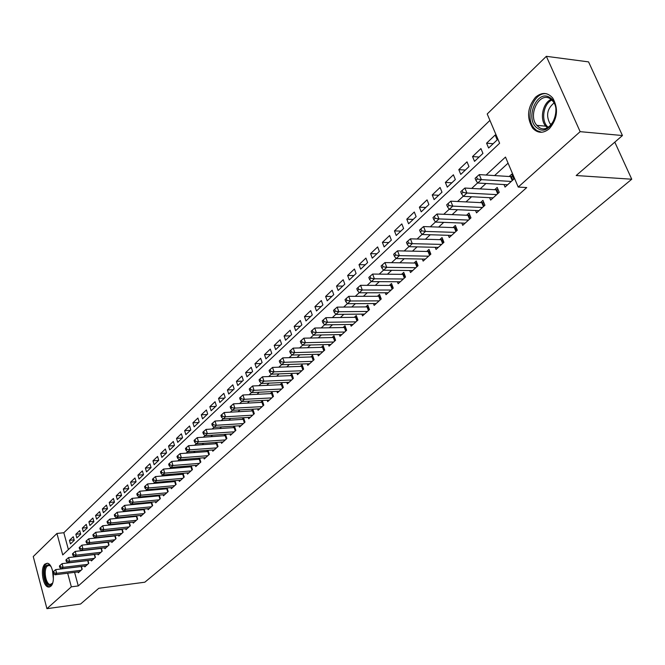 <?xml version="1.0" encoding="UTF-8"?>
<svg xmlns="http://www.w3.org/2000/svg" width="665" height="665" viewBox="0 0 665 665"><rect width="100%" height="100%" fill="white"/><g stroke="black" fill="none" stroke-linecap="round" stroke-linejoin="round"><path stroke-width="1" d="M549.348 128.702C543.288 133.607 537.744 133.449 532.731 128.212C526.414 117.788 527.337 107.472 535.5 97.256C541.8 91.97 547.561 92.244 552.765 98.071C558.65 108.728 557.511 118.935 549.348 128.702M50.798 586.247L48.611 587.062C42.934 587.079 39.917 568.193 44.929 564.103L47.232 563.247C52.884 563.297 55.852 582.316 50.798 586.247M546.347 56.326L588.558 61.887L622.448 135.535L576.181 175.527L631.75 179.218L144.82 582.207L98.769 588.292L80.565 604.028L46.924 608.675L33.25 556.555L56.941 533.463L62.734 554.926L499.623 143.249L487.204 113.989L546.347 56.326L580.146 131.662L518.218 187.065L505.491 157.073L486.115 175.036M489.922 120.39L63.832 532.731L56.941 533.463M503.987 184.554L505.051 187.081L513.862 179.109L511.767 174.164L509.19 176.499M489.615 197.68L490.629 200.115L499.24 192.335L497.187 187.414L494.669 189.708M475.558 210.506L476.522 212.867L484.943 205.252L482.931 200.373L480.471 202.609M461.809 223.041L462.732 225.327L470.97 217.879L469 213.041L466.589 215.236M448.36 235.302L449.249 237.521L457.304 230.24L455.367 225.435L453.015 227.571M435.209 247.297L436.049 249.441L443.937 242.318L442.042 237.555L439.731 239.649M422.333 259.034L423.14 261.112L430.854 254.138L428.992 249.408L426.739 251.461M409.723 270.522L410.505 272.534L418.052 265.709L416.232 261.021L414.021 263.024M397.387 281.76L398.127 283.714L405.525 277.039L403.738 272.376L401.577 274.346M385.301 292.766L386.016 294.67L393.256 288.128L391.502 283.498L389.382 285.426M373.464 303.548L374.146 305.393L381.236 298.984L379.516 294.396L377.446 296.274M361.868 314.104L362.525 315.9L369.474 309.624L367.787 305.069L365.75 306.914M350.497 324.445L351.137 326.191L357.945 320.04L356.282 315.518L354.295 317.33M339.358 334.586L339.973 336.282L346.64 330.256L345.019 325.767L343.065 327.537M328.444 344.52L329.034 346.174L335.567 340.264L333.971 335.808L332.059 337.546M317.737 354.262L318.302 355.866L324.711 350.073L323.148 345.65L321.27 347.354M307.238 363.813L307.779 365.376L314.071 359.69L312.525 355.301L310.688 356.972M296.939 373.173L297.463 374.703L303.631 369.125L302.118 364.769L300.314 366.407M286.831 382.367L287.338 383.855L293.39 378.385L291.902 374.054L290.14 375.659M276.914 391.377L277.413 392.832L283.348 387.462L281.885 383.165L280.148 384.744M267.189 400.222L267.663 401.635L273.49 396.373L272.051 392.101L270.347 393.647M257.638 408.9L258.095 410.28L263.814 405.118L262.401 400.879L260.73 402.392M248.261 417.421L248.702 418.775L254.321 413.697L252.933 409.49L251.287 410.978M239.059 425.783L239.483 427.105L244.994 422.125L243.631 417.944L242.018 419.407M230.015 434.004L230.431 435.292L235.842 430.396L234.496 426.248L232.916 427.686M221.137 442.067L221.536 443.331L226.856 438.526L225.526 434.403L223.98 435.808M212.409 449.997L212.8 451.227L218.02 446.506L216.724 442.408L215.194 443.796M203.839 457.778L204.213 458.983L209.35 454.345L208.079 450.313M195.419 465.425L195.784 466.606L200.822 462.05L199.591 458.11M187.139 472.948L187.488 474.095L192.451 469.615L191.254 465.766M179.001 480.338L179.342 481.46L184.213 477.063L183.058 473.289M170.996 487.603L171.337 488.7L176.125 484.369L175.003 480.687M163.133 494.743L163.457 495.824L168.17 491.56L167.081 487.952M155.402 501.759L155.71 502.823L160.348 498.634L159.284 495.101M147.788 508.667L148.096 509.706L152.651 505.591L151.628 502.125M140.307 515.458L140.606 516.481L145.086 512.424L144.089 509.033M132.942 522.141L133.233 523.139L137.638 519.157L136.674 515.832M125.702 528.717L125.984 529.689L130.315 525.774L129.376 522.515M118.569 535.184L118.844 536.14L123.116 532.283L122.194 529.091M111.554 541.551L111.82 542.49L116.026 538.692L115.128 535.566M104.654 547.819L104.912 548.741L109.043 545.001L108.179 541.933M97.855 553.987L98.104 554.893L102.177 551.21L101.329 548.201M91.163 560.063L91.404 560.944L95.411 557.32L94.588 554.369M84.571 566.04L84.804 566.904L88.753 563.338L87.955 560.445M74.139 539.83L69.468 540.346L73.283 536.713L74.264 540.304L70.44 543.92L69.468 540.346M80.59 533.762L75.843 534.269L79.717 530.587L80.714 534.195L76.832 537.869L75.843 534.269M87.148 527.603L82.319 528.11L86.251 524.369L87.256 528.002L83.316 531.734L82.319 528.11M93.807 521.352L88.886 521.85L92.884 518.052L93.906 521.709L89.908 525.491L88.886 521.85M100.573 514.993L95.569 515.491L99.625 511.634L100.656 515.308L96.6 519.157L95.569 515.491M107.439 508.542L102.344 509.041L106.467 505.117L107.522 508.816L103.391 512.723L102.344 509.041M114.422 501.992L109.235 502.482L113.424 498.492L114.488 502.216L110.29 506.19L109.235 502.482M121.512 495.334L116.234 495.816L120.481 491.768L121.57 495.516L117.306 499.548L116.234 495.816M128.727 488.567L123.341 489.049L127.663 484.935L128.761 488.7L124.43 492.807L123.341 489.049M136.051 481.693L130.573 482.167L134.962 477.985L136.076 481.784L131.678 485.949L130.573 482.167M143.499 474.71L137.913 475.176L142.377 470.92L143.507 474.744L139.035 478.983L137.913 475.176M151.046 467.611L145.377 468.069L149.916 463.746L151.063 467.586L146.516 471.892L145.377 468.069M158.661 460.396L152.967 460.837L157.58 456.448L158.752 460.313L154.122 464.694L152.967 460.837M166.408 453.073L160.689 453.488L165.377 449.025L166.558 452.923L161.861 457.37L160.689 453.488M174.28 445.617L168.536 446.024L173.307 441.477L174.504 445.4L169.725 449.931L168.536 446.024M182.285 438.036L176.516 438.418L181.37 433.796L182.584 437.745L177.721 442.35L176.516 438.418M190.431 430.321L184.629 430.696L189.567 425.991L190.805 429.964L185.859 434.652L184.629 430.696M198.719 422.475L192.892 422.832L197.912 418.044L199.176 422.042L194.138 426.814L192.892 422.832M207.148 414.495L201.296 414.827L206.408 409.956L207.688 413.987L202.559 418.842L201.296 414.827M215.734 406.373L209.841 406.689L215.053 401.735L216.349 405.783L211.129 410.721L209.841 406.689M224.462 398.102L218.552 398.401L223.847 393.356L225.169 397.437L219.857 402.466L218.552 398.401M233.349 389.69L227.413 389.964L232.8 384.827L234.147 388.934L228.743 394.054L227.413 389.964M242.401 381.12L236.432 381.369L241.919 376.141L243.29 380.28L237.779 385.492L236.432 381.369M251.611 372.4L245.618 372.624L251.212 367.304L252.6 371.469L246.989 376.772L245.618 372.624M260.996 363.514L254.969 363.722L260.672 358.294L262.085 362.492L256.366 367.895L254.969 363.722M270.555 354.462L264.504 354.644L270.306 349.117L271.744 353.339L265.925 358.851L264.504 354.644M280.298 345.243L274.213 345.401L280.123 339.773L281.586 344.021L275.659 349.632L274.213 345.401M290.214 335.85L284.105 335.983L290.131 330.239L291.619 334.52L285.576 340.247L284.105 335.983M300.331 326.274L294.188 326.382L300.331 320.53L301.844 324.844L295.684 330.671L294.188 326.382M310.638 316.523L304.47 316.59L310.73 310.63L312.267 314.969L305.991 320.921L304.47 316.59M321.145 306.573L314.944 306.615L321.336 300.538L322.899 304.911L316.498 310.971L314.944 306.615M331.86 296.424L325.634 296.44L332.151 290.239L333.747 294.645L327.213 300.829L325.634 296.44M342.783 286.083L336.532 286.066L343.182 279.732L344.803 284.171L338.144 290.48L336.532 286.066M353.93 275.526L347.654 275.476L354.428 269.017L356.091 273.49L349.291 279.923L347.654 275.476M365.301 264.761L359 264.67L365.916 258.087L367.604 262.584L360.663 269.15L359 264.67M376.914 253.772L370.58 253.648L377.637 246.923L379.358 251.461L372.275 258.161L370.58 253.648M388.759 242.559L382.392 242.393L389.607 235.535L391.353 240.098L384.129 246.939L382.392 242.393M400.854 231.112L394.461 230.905L401.826 223.897L403.613 228.494L396.224 235.485L394.461 230.905M413.198 219.417L406.789 219.176L414.303 212.01L416.124 216.649L408.584 223.789L406.789 219.176M425.816 207.48L419.374 207.189L427.055 199.874L428.908 204.546L421.203 211.836L419.374 207.189M438.701 195.277L432.233 194.945L440.08 187.472L441.976 192.177L434.104 199.625L432.233 194.945M451.868 182.809L445.375 182.434L453.397 174.795L455.326 179.533L447.279 187.148L445.375 182.434M465.325 170.074L458.808 169.642L467.013 161.836L468.983 166.607L460.754 174.396L458.808 169.642M479.083 157.048L472.541 156.566L480.928 148.578L482.94 153.391L474.527 161.354L472.541 156.566M63.832 532.731L68.404 549.581M488.617 148.021L497.221 139.874L495.167 135.028L486.581 143.199L488.617 148.021M74.596 572.357L78.287 585.932L526.738 187.555L518.218 187.065M508.077 163.158L494.585 175.577M485.974 183.498L480.113 188.893M471.576 196.757L465.974 201.911M457.495 209.708L452.142 214.637M443.738 222.376L438.626 227.081M430.28 234.762L425.401 239.25M417.121 246.873L412.466 251.154M404.254 258.718L399.815 262.808M391.652 270.314L387.421 274.213M379.324 281.661L375.293 285.376M367.255 292.775L363.414 296.307M355.434 303.647L351.785 307.014M343.863 314.304L340.389 317.504M332.525 324.736L329.225 327.779M321.419 334.961L318.277 337.853M310.53 344.985L307.554 347.728M299.857 354.811L297.031 357.404M289.391 364.437L286.723 366.897M279.134 373.88L276.607 376.207M269.076 383.14L266.682 385.343M259.2 392.225L256.948 394.303M249.516 401.145L247.388 403.098M240.015 409.889L238.012 411.735M230.689 418.476L228.802 420.205M221.528 426.905L219.766 428.526M212.542 435.176L210.888 436.697M203.714 443.297L202.168 444.727M195.044 451.286L193.606 452.607M186.524 459.124L185.186 460.355M178.162 466.822L176.915 467.969M169.941 474.394L168.794 475.442M161.853 481.826L160.805 482.798M153.914 489.141L152.95 490.022M146.109 496.323L145.228 497.129M138.428 503.388L137.638 504.12M130.88 510.338L130.165 510.994M123.457 517.17L122.826 517.752M116.159 523.895L115.602 524.411M108.969 530.504L108.486 530.953M78.079 571.925L78.312 572.781L82.194 569.265L81.421 566.422M114.139 535.674L113.723 536.048M121.271 529.19L120.781 529.639M128.511 522.607L127.954 523.114M135.876 515.915L135.236 516.489M143.357 509.107L142.643 509.756M150.972 502.191L150.174 502.915M158.711 495.151L157.821 495.957M166.574 488.002L165.61 488.883M174.579 480.72L173.523 481.684M182.725 473.314L181.57 474.369M191.013 465.783L189.758 466.921M199.442 458.119L198.087 459.349M208.02 450.321L206.566 451.643M631.75 179.218L614.801 142.144M622.448 135.535L580.146 131.662M78.287 585.932L71.346 586.829L46.924 608.675M67.672 573.213L71.346 586.829M477.636 182.892L471.676 188.428M463.264 196.217L457.562 201.503M449.224 209.234L443.771 214.288M435.5 221.96L430.288 226.79M422.076 234.404L417.105 239.018M408.95 246.574L404.204 250.979M396.116 258.477L391.577 262.683M383.547 270.123L379.225 274.13M371.253 281.519L367.13 285.343M359.225 292.675L355.293 296.324M347.438 303.597L343.697 307.072M335.9 314.296L332.334 317.604M324.603 324.769L321.203 327.92M313.531 335.035L310.297 338.036M302.683 345.093L299.607 347.945M292.043 354.952L289.125 357.662M281.619 364.62L278.851 367.188M271.395 374.096L268.776 376.531M261.37 383.389L258.885 385.692M251.536 392.508L249.192 394.686M241.894 401.452L239.674 403.514M232.426 410.23L230.331 412.167M223.132 418.842L221.162 420.671M214.014 427.296L212.16 429.016M205.061 435.6L203.315 437.213M196.266 443.746L194.637 445.259M187.638 451.751L186.109 453.173M179.159 459.615L177.73 460.936M170.822 467.337L169.5 468.567M162.634 474.926L161.404 476.065M154.596 482.383L153.457 483.438M146.691 489.714L145.635 490.687M138.919 496.921L137.954 497.811M131.271 504.004L130.398 504.818M123.757 510.969L122.967 511.709M116.375 517.819L115.652 518.484M109.102 524.56L108.462 525.15M101.953 531.185L101.388 531.709M94.92 537.702L94.43 538.168M88.004 544.12L87.572 544.519M493.147 143.723L486.581 143.199M81.978 569.464L81.172 566.522L55.677 569.614L56.666 573.297L81.064 570.296M54.048 572.864L53.657 571.393L53.025 571.983L53.416 573.454L54.048 572.864L56.666 573.297L55.079 574.776L79.443 571.759M55.677 569.614L53.657 571.393M53.416 573.454L55.079 574.776M52.701 582.839L51.496 584.61C46.334 589.88 41.08 569.93 46.417 565.458L48.636 564.76L50.947 566.48M50.715 566.189L49.119 565.4L47.282 566.081C43.258 569.34 45.677 584.477 50.232 584.469L52.543 583.18M47.356 563.263L46.043 564.045C41.055 568.101 44.056 586.863 49.7 586.846L49.883 586.854M537.644 128.312C524.103 120.274 536.688 88.37 549.963 97.63C563.928 105.677 550.687 138.112 537.644 128.312M550.362 98.869C539.514 91.113 527.387 115.22 536.83 125.344L538.958 127.264C549.34 135.228 562.016 111.911 552.889 101.221L550.362 98.869M551.11 124.837L550.105 123.823C545.79 115.735 547.096 108.786 554.028 102.984M546.755 93.807C533.646 91.271 524.178 117.63 534.17 128.237L536.738 130.564L541.667 132.277M88.52 563.554L87.705 560.587L62.086 563.646L63.084 567.345L87.597 564.386M60.449 566.913L60.05 565.425L59.409 566.023L59.8 567.511L60.449 566.913L63.084 567.345L61.471 568.841L85.951 565.873M62.086 563.646L60.05 565.425M59.8 567.511L61.471 568.841M95.162 557.544L94.339 554.568L68.595 557.578L69.609 561.302L94.239 558.384M66.949 560.861L66.542 559.373L65.893 559.98L66.292 561.468L66.949 560.861L69.609 561.302L67.963 562.823L92.568 559.888M68.595 557.578L66.542 559.373M66.292 561.468L67.963 562.823M101.911 551.451L101.072 548.45L75.203 551.41L76.226 555.167L100.98 552.291M73.549 554.718L73.142 553.214L72.477 553.837L72.884 555.333L73.549 554.718L76.226 555.167L74.563 556.705L99.285 553.82M75.203 551.41L73.142 553.214M72.884 555.333L74.563 556.705M108.761 545.258L107.913 542.241L81.92 545.15L82.959 548.924L107.83 546.098M80.257 548.475L79.842 546.962L79.168 547.594L79.584 549.107L80.257 548.475L82.959 548.924L81.263 550.495L106.109 547.652M81.92 545.15L79.842 546.962M79.584 549.107L81.263 550.495M115.727 538.966L114.862 535.924L88.744 538.791L89.8 542.59L114.796 539.805M87.073 542.133L86.65 540.612L85.968 541.252L86.384 542.773L87.073 542.133L89.8 542.59L88.079 544.178L113.042 541.385M88.744 538.791L86.65 540.612M86.384 542.773L88.079 544.178M122.801 532.574L121.919 529.515L95.677 532.324L96.741 536.148L121.861 533.413M93.998 535.691L93.574 534.161L92.876 534.81L93.299 536.339L93.998 535.691L96.741 536.148L94.995 537.769L120.082 535.026M95.677 532.324L93.574 534.161M93.299 536.339L94.995 537.769M129.983 526.073L129.093 522.998L102.718 525.749L103.806 529.598L129.052 526.921M101.038 529.14L100.606 527.603L99.9 528.259L100.332 529.806L101.038 529.14L103.806 529.598L102.028 531.244L127.239 528.55M102.718 525.749L100.606 527.603M100.332 529.806L102.028 531.244M137.289 519.473L136.392 516.373L109.883 519.074L110.989 522.948L136.35 520.321M108.196 522.482L107.755 520.936L107.032 521.609L107.472 523.156L108.196 522.482L110.989 522.948L109.176 524.619L134.513 521.983M136.392 516.373L136.815 516.306M109.883 519.074L107.755 520.936M107.472 523.156L109.176 524.619M144.712 512.757L143.798 509.648L117.165 512.283L118.279 516.181L143.773 513.613M115.469 515.716L115.02 514.153L114.289 514.843L114.737 516.397L115.469 515.716L118.279 516.181L116.45 517.885L141.903 515.3M143.798 509.648L144.247 509.573M117.165 512.283L115.02 514.153M114.737 516.397L116.45 517.885M152.26 505.94L151.337 502.807L124.571 505.375L125.702 509.307L151.321 506.796M122.867 508.833L122.41 507.262L121.67 507.96L122.119 509.531L122.867 508.833L125.702 509.307L123.84 511.036L149.417 508.509M151.337 502.807L151.803 502.732M124.571 505.375L122.41 507.262M122.119 509.531L123.84 511.036M159.933 499.008L158.993 495.849L132.094 498.359L133.249 502.308L158.985 499.856M130.382 501.842L129.924 500.255L129.168 500.961L129.625 502.541L130.382 501.842L133.249 502.308L131.346 504.07L157.056 501.601M158.993 495.849L159.492 495.766M132.094 498.359L129.924 500.255M129.625 502.541L131.346 504.07M167.738 491.95L166.782 488.775L139.75 491.219L140.922 495.201L166.79 492.807M138.037 494.718L137.564 493.131L136.799 493.846L137.264 495.442L138.037 494.718L140.922 495.201L138.993 496.988L164.829 494.585M166.782 488.775L167.306 488.692M139.75 491.219L137.564 493.131M137.264 495.442L138.993 496.988M175.676 484.777L174.704 481.585L147.539 483.962L148.727 487.96L174.72 485.641M145.818 487.487L145.344 485.882L144.554 486.614L145.028 488.21L145.818 487.487L148.727 487.96L146.766 489.781L172.725 487.445M174.704 481.585L175.252 481.493M147.539 483.962L145.344 485.882M145.028 488.21L146.766 489.781M183.739 477.487L182.759 474.27L155.46 476.572L156.666 480.604L182.792 478.351M153.731 480.122L153.249 478.509L152.451 479.249L152.933 480.862L153.731 480.122L156.666 480.604L154.671 482.457L180.764 480.18M182.759 474.27L183.332 474.178M155.46 476.572L153.249 478.509M152.933 480.862L154.671 482.457M191.952 470.064L190.946 466.822L163.524 469.058L164.745 473.114L190.996 470.928M161.786 472.624L161.296 471.003L160.481 471.759L160.972 473.38L161.786 472.624L164.745 473.114L162.717 475.001L188.935 472.798M190.946 466.822L191.553 466.73M163.524 469.058L161.296 471.003M160.972 473.38L162.717 475.001M200.306 462.516L199.284 459.257L171.728 461.402L172.967 465.492L199.35 463.38M169.982 465.001L169.484 463.364L168.652 464.137L169.151 465.766L169.982 465.001L172.967 465.492L170.897 467.412L197.247 465.284M199.284 459.257L199.924 459.149L200.813 462.059M171.728 461.402L169.484 463.364M169.151 465.766L170.897 467.412M208.802 454.835L207.771 451.552L180.074 453.621L181.337 457.736L207.846 455.7M178.32 457.237L177.813 455.592L176.973 456.373L177.48 458.019L178.32 457.237L181.337 457.736L179.234 459.69L205.709 457.636M207.771 451.552L208.436 451.444M180.074 453.621L177.813 455.592M177.48 458.019L179.234 459.69M217.455 447.013L216.408 443.713L188.569 445.691L189.858 449.839L216.491 447.886M186.815 449.34L186.3 447.678L185.444 448.476L185.959 450.139L186.815 449.34L189.858 449.839L187.713 451.826L214.321 449.856M216.408 443.713L217.098 443.597M188.569 445.691L186.3 447.678M185.959 450.139L187.713 451.826M226.258 439.058L225.194 435.725L197.222 437.628L198.527 441.801L225.294 439.931M195.46 441.294L194.936 439.623L194.064 440.438L194.587 442.109L195.46 441.294L198.527 441.801L196.35 443.821L223.083 441.934M225.194 435.725L225.917 435.608M197.222 437.628L194.936 439.623M194.587 442.109L196.35 443.821M235.219 430.962L234.138 427.603L206.034 429.415L207.364 433.613L234.255 431.826M204.263 433.106L203.731 431.427L202.842 432.25L203.374 433.929L204.263 433.106L207.364 433.613L205.136 435.675L232.002 433.871M234.138 427.603L234.895 427.479M206.034 429.415L203.731 431.427M203.374 433.929L205.136 435.675M244.346 422.707L243.249 419.332L215.003 421.045L216.358 425.276L243.382 423.58M213.224 424.76L212.684 423.073L211.786 423.913L212.318 425.608L213.224 424.76L216.358 425.276L214.088 427.371L241.087 425.658M243.249 419.332L244.038 419.199M215.003 421.045L212.684 423.073M212.318 425.608L214.088 427.371M253.639 414.312L252.517 410.912L224.147 412.524L225.518 416.78L252.675 415.184M222.359 416.265L221.811 414.561L220.888 415.417L221.437 417.121L222.359 416.265L225.518 416.78L223.216 418.917L250.339 417.296M252.517 410.912L253.357 410.771M224.147 412.524L221.811 414.561M221.437 417.121L223.216 418.917M263.107 405.75L261.968 402.333L233.457 403.838L234.853 408.127L262.143 406.631M231.661 407.612L231.104 405.891L230.165 406.764L230.722 408.485L231.661 407.612L234.853 408.127L232.501 410.305L259.757 408.784M261.968 402.333L262.841 402.184M233.457 403.838L231.104 405.891M230.722 408.485L232.501 410.305M272.75 397.038L271.594 393.589L242.941 394.993L244.363 399.316L271.786 397.911M241.137 398.792L240.572 397.063L239.616 397.953L240.181 399.682L241.137 398.792L244.363 399.316L241.969 401.535L269.358 400.106M271.594 393.589L272.5 393.439M242.941 394.993L240.572 397.063M240.181 399.682L241.969 401.535M282.575 388.152L281.395 384.686L252.609 385.974L254.055 390.33L281.611 389.033M250.805 389.798L250.223 388.061L249.25 388.967L249.832 390.704L250.805 389.798L254.055 390.33L251.619 392.591L279.134 391.269M281.395 384.686L282.351 384.528M252.609 385.974L250.223 388.061M249.832 390.704L251.619 392.591M292.592 379.108L291.395 375.609L262.467 376.789L263.938 381.17L291.619 379.981M260.655 380.638L260.065 378.884L259.076 379.806L259.658 381.56L260.655 380.638L263.938 381.17L261.453 383.481L289.1 382.267M291.395 375.609L292.384 375.442M262.467 376.789L260.065 378.884M259.658 381.56L261.453 383.481M302.799 369.881L301.578 366.357L272.517 367.413L274.013 371.835L301.827 370.762M270.697 371.294L270.098 369.524L269.084 370.472L269.682 372.234L270.697 371.294L274.013 371.835L271.478 374.187L299.258 373.082M301.578 366.357L302.608 366.191M272.517 367.413L270.098 369.524M269.682 372.234L271.478 374.187M313.198 360.48L311.96 356.93L282.758 357.861L284.288 362.309L312.226 361.361M280.929 361.768L280.322 359.989L279.292 360.954L279.899 362.733L280.929 361.768L284.288 362.309L281.694 364.711L309.607 363.73M311.96 356.93L313.04 356.756M282.758 357.861L280.322 359.989M279.899 362.733L281.694 364.711M323.805 350.887L322.542 347.321L293.207 348.119L294.761 352.6L322.833 351.768M291.378 352.051L290.755 350.256L289.707 351.236L290.322 353.032L291.378 352.051L294.761 352.6L292.126 355.043L320.164 354.187M322.542 347.321L323.672 347.13M293.207 348.119L290.755 350.256M290.322 353.032L292.126 355.043M334.628 341.112L333.34 337.512L303.872 338.177L305.451 342.691L333.655 341.993M302.026 342.143L301.395 340.33L300.322 341.336L300.954 343.14L302.026 342.143L305.451 342.691L302.758 345.185L330.929 344.453M333.34 337.512L334.512 337.321M303.872 338.177L301.395 340.33M300.954 343.14L302.758 345.185M345.659 331.137L344.354 327.513L314.745 328.036L316.357 332.583L344.686 332.018M312.899 332.026L312.259 330.206L311.162 331.228L311.802 333.049L312.899 332.026L316.357 332.583L313.606 335.127L341.91 334.528M344.354 327.513L345.576 327.313M314.745 328.036L312.259 330.206M311.802 333.049L313.606 335.127M356.922 320.962L355.584 317.313L325.842 317.687L327.488 322.267L355.95 321.843M323.996 321.702L323.34 319.873L322.217 320.912L322.874 322.749L323.996 321.702L327.488 322.267L324.678 324.869L353.115 324.404M355.584 317.313L356.864 317.105M325.842 317.687L323.34 319.873M322.874 322.749L324.678 324.869M368.41 310.58L367.047 306.897L337.172 307.122L338.842 311.735L367.437 311.461M335.318 311.17L334.645 309.325L333.506 310.389L334.171 312.234L335.318 311.17L338.842 311.735L335.983 314.387L364.545 314.079M367.047 306.897L368.385 306.681M337.172 307.122L334.645 309.325M334.171 312.234L335.983 314.387M380.139 299.982L378.751 296.274L348.743 296.332L350.447 300.987L379.158 300.863M346.872 300.414L346.199 298.552L345.027 299.641L345.709 301.503L346.872 300.414L350.447 300.987L347.521 303.697L376.207 303.531M378.751 296.274L380.139 296.05M348.743 296.332L346.199 298.552M345.709 301.503L347.521 303.697M392.109 289.159L390.688 285.426L360.555 285.318L362.284 290.007L391.136 290.04M358.684 289.433L357.986 287.554L356.797 288.668L357.487 290.538L358.684 289.433L362.284 290.007L359.3 292.775L388.119 292.766M390.688 285.426L392.142 285.194M360.555 285.318L357.986 287.554M357.487 290.538L359.3 292.775M404.328 278.12L402.89 274.354L372.616 274.071L374.387 278.793L403.356 278.992M370.738 278.211L370.031 276.324L368.817 277.455L369.524 279.342L370.738 278.211L374.387 278.793L371.336 281.619L400.28 281.777M402.89 274.354L404.403 274.113M372.616 274.071L370.031 276.324M369.524 279.342L371.336 281.619M416.814 266.831L415.342 263.041L384.944 262.584L386.747 267.338L415.841 267.712M383.057 266.748L382.342 264.845L381.095 266L381.818 267.904L383.057 266.748L386.747 267.338L383.63 270.223L412.691 270.555M415.342 263.041L416.922 262.791M384.944 262.584L382.342 264.845M381.818 267.904L383.63 270.223M429.565 255.31L428.061 251.486L397.537 250.838L399.374 255.634L428.593 256.183M395.65 255.036L394.91 253.116L393.647 254.304L394.378 256.216L395.65 255.036L399.374 255.634L396.19 258.577L425.376 259.092M428.061 251.486L429.706 251.229M397.537 250.838L394.91 253.116M394.378 256.216L396.19 258.577M442.591 243.531L441.061 239.683L410.405 238.835L412.283 243.664L441.627 244.404M408.518 243.066L407.761 241.129L406.465 242.343L407.213 244.271L408.518 243.066L412.283 243.664L409.033 246.682L438.343 247.372M441.061 239.683L442.782 239.417M410.405 238.835L407.761 241.129M407.213 244.271L409.033 246.682M455.907 231.495L454.345 227.621L423.563 226.566L425.484 231.428L454.943 232.368M421.668 230.822L420.903 228.876L419.573 230.115L420.338 232.06L421.668 230.822L425.484 231.428L422.159 234.512L451.585 235.402M454.345 227.621L456.14 227.339M423.563 226.566L420.903 228.876M420.338 232.06L422.159 234.512M469.515 219.192L467.927 215.285L437.021 214.014L438.975 218.918L468.559 220.065M435.126 218.311L434.345 216.341L432.982 217.613L433.763 219.575L435.126 218.311L438.975 218.918L435.575 222.077L465.126 223.166M467.927 215.285L469.798 215.003M437.021 214.014L434.345 216.341M433.763 219.575L435.575 222.077M483.438 206.616L481.809 202.675L450.787 201.179L452.782 206.125L482.474 207.48M448.883 205.502L448.085 203.523L446.697 204.82L447.495 206.798L448.883 205.502L452.782 206.125L449.299 209.35L478.966 210.655M481.809 202.675L483.763 202.376M450.787 201.179L448.085 203.523M447.495 206.798L449.299 209.35M497.669 193.748L496.015 189.783L464.868 188.045L466.913 193.033L496.713 194.612M462.965 192.409L462.15 190.414L460.729 191.736L461.535 193.731L462.965 192.409L466.913 193.033L463.347 196.333L493.122 197.854M496.015 189.783L498.043 189.475M464.868 188.045L462.15 190.414M461.535 193.731L463.347 196.333M512.233 180.589L510.537 176.591L479.282 174.604L481.369 179.633L511.285 181.445M477.37 179.001L476.539 176.99L475.084 178.345L475.916 180.356L477.37 179.001L481.369 179.633L477.719 183.008L507.611 184.77M510.537 176.591L512.657 176.267M479.282 174.604L476.539 176.99M475.916 180.356L477.719 183.008M53.391 579.015L52.427 570.03M53.092 572.906L53.424 576.048M547.353 127.722L545.732 126.167C539.423 119.301 542.69 102.9 551.119 99.409M551.867 100.066C543.006 103.881 540.653 121.836 548.251 127.239M209.317 454.378L208.394 451.452M217.962 446.556L217.031 443.613M226.773 438.592L225.817 435.633M235.734 430.496L234.77 427.512M244.87 422.242L243.88 419.241M254.163 413.838L253.166 410.812M263.631 405.284L262.617 402.234M273.273 396.564L272.243 393.497M283.099 387.678L282.051 384.594M293.115 378.634L292.051 375.517M303.323 369.408L302.234 366.274M313.73 359.998L312.625 356.847M324.337 350.413L323.215 347.23M335.16 340.63L334.013 337.429M346.199 330.655L345.027 327.429M357.454 320.48L356.265 317.23M368.95 310.09L367.737 306.823M380.671 299.491L379.441 296.199M392.649 288.676L391.386 285.351M404.869 277.629L403.589 274.279M417.354 266.341L416.049 262.966M430.105 254.82L428.775 251.42M443.139 243.041L441.776 239.616M456.456 231.004L455.068 227.555M470.064 218.702L468.65 215.219M483.987 206.117L482.541 202.617M498.218 193.249L496.747 189.725M512.782 180.09L511.277 176.533M532.731 128.212L534.269 128.345M48.611 587.062L49.725 586.921M51.13 584.352L50.232 584.469M550.105 123.823L551.834 123.981M547.428 127.688L545.732 126.167L536.83 125.344"/></g></svg>
